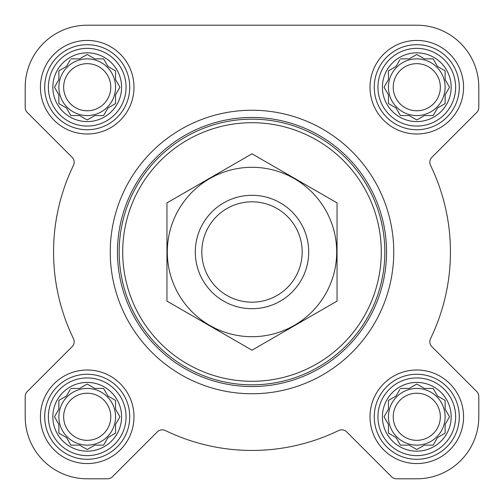 <?xml version="1.0" encoding="UTF-8"?>
<svg xmlns="http://www.w3.org/2000/svg" width="504" height="504" viewBox="0 0 504 504"><rect width="100%" height="100%" fill="white"/><g stroke="black" fill="none" stroke-linecap="round" stroke-linejoin="round"><path stroke-width="0.76" d="M400.415 388.433L409.185 388.433L416.783 384.048L424.381 388.433L433.15 388.433L437.535 396.031L445.133 400.415L445.133 409.185L449.518 416.783L445.133 424.381L445.133 433.15L437.535 437.535L433.15 445.133L424.381 445.133L416.783 449.518L409.185 445.133L400.415 445.133L396.031 437.535L388.433 433.15L388.433 424.381L384.048 416.783L388.433 409.185L388.433 400.415L396.031 396.031L399.836 389.441M382.41 416.783A34.373 34.373 0 0 1 433.969 387.015A34.373 34.373 0 0 1 433.969 446.557A34.373 34.373 0 0 1 382.41 416.783M70.85 388.433L79.619 388.433L87.217 384.048L94.815 388.433L103.585 388.433L107.969 396.031L115.567 400.415L115.567 409.185L119.952 416.783L115.567 424.381L115.567 433.15L107.969 437.535L103.585 445.133L94.815 445.133L87.217 449.518L79.619 445.133L70.85 445.133L66.465 437.535L58.867 433.15L58.867 424.381L54.482 416.783L58.867 409.185L58.867 400.415L66.465 396.031L70.264 389.441M52.844 416.783A34.373 34.373 0 0 1 104.404 387.015A34.373 34.373 0 0 1 104.404 446.557A34.373 34.373 0 0 1 52.844 416.783M70.85 58.867L79.619 58.867L87.217 54.482L94.815 58.867L103.585 58.867L107.969 66.465L115.567 70.85L115.567 79.619L119.952 87.217L115.567 94.815L115.567 103.585L107.969 107.969L103.585 115.567L94.815 115.567L87.217 119.952L79.619 115.567L70.85 115.567L66.465 107.969L58.867 103.585L58.867 94.815L54.482 87.217L58.867 79.619L58.867 70.85L66.465 66.465L70.264 59.875M52.844 87.217A34.373 34.373 0 0 1 104.404 57.443A34.373 34.373 0 0 1 104.404 116.985A34.373 34.373 0 0 1 52.844 87.217M400.415 58.867L409.185 58.867L416.783 54.482L424.381 58.867L433.15 58.867L437.535 66.465L445.133 70.85L445.133 79.619L449.518 87.217L445.133 94.815L445.133 103.585L437.535 107.969L433.15 115.567L424.381 115.567L416.783 119.952L409.185 115.567L400.415 115.567L396.031 107.969L388.433 103.585L388.433 94.815L384.048 87.217L388.433 79.619L388.433 70.85L396.031 66.465L399.836 59.875M382.41 87.217A34.373 34.373 0 0 1 433.969 57.443A34.373 34.373 0 0 1 433.969 116.985A34.373 34.373 0 0 1 382.41 87.217M25.2 87.217L25.2 107.459A7.088 7.088 0 0 0 27.279 112.474L72.085 157.28A7.088 7.088 0 0 1 73.452 165.388A198.45 198.45 0 0 0 73.452 338.612A7.088 7.088 0 0 1 72.085 346.721L27.279 391.526A7.088 7.088 0 0 0 25.2 396.541L25.2 416.783A62.017 62.017 0 0 0 87.217 478.8L107.459 478.8A7.088 7.088 0 0 0 112.474 476.721L157.28 431.915A7.088 7.088 0 0 1 165.388 430.548A198.45 198.45 0 0 0 338.612 430.548A7.088 7.088 0 0 1 346.721 431.915L391.526 476.721A7.088 7.088 0 0 0 396.541 478.8L416.783 478.8A62.017 62.017 0 0 0 478.8 416.783L478.8 396.541A7.088 7.088 0 0 0 476.721 391.526L431.915 346.721A7.088 7.088 0 0 1 430.548 338.612A198.45 198.45 0 0 0 430.548 165.388A7.088 7.088 0 0 1 431.915 157.28L476.721 112.474A7.088 7.088 0 0 0 478.8 107.459L478.8 87.217A62.017 62.017 0 0 0 416.783 25.2L87.217 25.2A62.017 62.017 0 0 0 25.2 87.217L25.2 107.459M40.44 87.217A46.778 46.778 0 0 1 110.603 46.708A46.778 46.778 0 0 1 110.603 127.726A46.778 46.778 0 0 1 40.44 87.217M40.44 416.783A46.778 46.778 0 0 1 110.603 376.274A46.778 46.778 0 0 1 110.603 457.292A46.778 46.778 0 0 1 40.44 416.783M370.005 416.783A46.778 46.778 0 0 1 440.175 376.274A46.778 46.778 0 0 1 440.175 457.292A46.778 46.778 0 0 1 370.005 416.783M370.005 87.217A46.778 46.778 0 0 1 440.175 46.708A46.778 46.778 0 0 1 440.175 127.726A46.778 46.778 0 0 1 370.005 87.217M73.452 165.388A7.088 7.088 0 0 0 72.085 157.28M27.279 391.526L72.085 346.721A7.088 7.088 0 0 0 73.452 338.612M25.2 396.541L25.2 416.783M87.217 478.8L107.459 478.8M165.388 430.548A7.088 7.088 0 0 0 157.28 431.915M391.526 476.721L346.721 431.915A7.088 7.088 0 0 0 338.612 430.548M396.541 478.8L416.783 478.8M478.8 416.783L478.8 396.541M430.548 338.612A7.088 7.088 0 0 0 431.915 346.721M476.721 112.474L431.915 157.28A7.088 7.088 0 0 0 430.548 165.388M478.8 107.459L478.8 87.217M416.783 25.2L337.604 25.2M244.358 25.2L87.217 25.2M122.711 252A129.289 129.289 0 0 1 316.644 140.036A129.289 129.289 0 0 1 316.644 363.964A129.289 129.289 0 0 1 122.711 252M119.171 252A132.829 132.829 0 0 1 318.415 136.962A132.829 132.829 0 0 1 318.415 367.038A132.829 132.829 0 0 1 119.171 252M117.463 252A134.537 134.537 0 0 1 319.271 135.488A134.537 134.537 0 0 1 319.271 368.512A134.537 134.537 0 0 1 117.463 252M110.25 252A141.75 141.75 0 0 1 322.875 129.238A141.75 141.75 0 0 1 322.875 374.762A141.75 141.75 0 0 1 110.25 252M377.943 87.217A38.84 38.84 0 0 1 436.206 53.575A38.84 38.84 0 0 1 436.206 120.853A38.84 38.84 0 0 1 377.943 87.217M374.258 87.217A42.525 42.525 0 0 1 438.045 50.387A42.525 42.525 0 0 1 438.045 124.041A42.525 42.525 0 0 1 374.258 87.217M48.371 87.217A38.84 38.84 0 0 1 106.634 53.575A38.84 38.84 0 0 1 106.634 120.853A38.84 38.84 0 0 1 48.371 87.217M44.692 87.217A42.525 42.525 0 0 1 108.48 50.387A42.525 42.525 0 0 1 108.48 124.041A42.525 42.525 0 0 1 44.692 87.217M48.371 416.783A38.84 38.84 0 0 1 106.634 383.147A38.84 38.84 0 0 1 106.634 450.425A38.84 38.84 0 0 1 48.371 416.783M44.692 416.783A42.525 42.525 0 0 1 108.48 379.959A42.525 42.525 0 0 1 108.48 453.613A42.525 42.525 0 0 1 44.692 416.783M377.943 416.783A38.84 38.84 0 0 1 436.206 383.147A38.84 38.84 0 0 1 436.206 450.425A38.84 38.84 0 0 1 377.943 416.783M374.258 416.783A42.525 42.525 0 0 1 438.045 379.959A42.525 42.525 0 0 1 438.045 453.613A42.525 42.525 0 0 1 374.258 416.783M388.433 70.85L388.433 79.619L387.853 80.627M387.853 93.807L388.433 94.815M388.433 103.585L389.441 104.164M399.836 114.559L400.415 115.567L409.185 115.567L410.193 116.147M423.373 116.147L424.381 115.567M433.15 115.567L433.736 114.559M444.125 104.164L445.133 103.585L445.133 94.815M448.938 88.225L449.518 87.217M445.712 80.627L445.133 79.619M445.133 70.85L444.125 70.264M433.736 59.875L433.15 58.867L424.381 58.867L423.373 58.288M410.193 58.288L409.185 58.867M396.031 66.465L395.023 67.045M445.133 87.217A28.35 28.35 0 0 0 416.783 58.867A28.35 28.35 0 0 0 388.433 87.217A28.35 28.35 0 0 0 416.783 115.567A28.35 28.35 0 0 0 445.133 87.217M393.227 87.217A23.556 23.556 0 0 1 428.564 66.818A23.556 23.556 0 0 1 428.564 107.617A23.556 23.556 0 0 1 393.227 87.217M58.867 70.85L58.867 79.619L58.288 80.627M58.288 93.807L58.867 94.815M58.867 103.585L59.875 104.164M70.264 114.559L70.85 115.567L79.619 115.567L80.627 116.147M93.807 116.147L94.815 115.567M103.585 115.567L104.164 114.559M114.559 104.164L115.567 103.585L115.567 94.815M119.372 88.225L119.952 87.217M116.147 80.627L115.567 79.619M115.567 70.85L114.559 70.264M104.164 59.875L103.585 58.867L94.815 58.867L93.807 58.288M80.627 58.288L79.619 58.867M66.465 66.465L65.457 67.045M115.567 87.217A28.35 28.35 0 0 0 87.217 58.867A28.35 28.35 0 0 0 58.867 87.217A28.35 28.35 0 0 0 87.217 115.567A28.35 28.35 0 0 0 115.567 87.217M58.867 400.415L58.867 409.185L58.288 410.193M58.288 423.373L58.867 424.381M58.867 433.15L59.875 433.736M70.264 444.125L70.85 445.133L79.619 445.133L80.627 445.712M93.807 445.712L94.815 445.133M103.585 445.133L104.164 444.125M114.559 433.736L115.567 433.15L115.567 424.381L116.147 423.373M119.952 416.783L119.372 415.775M115.567 400.415L114.559 399.836M104.164 389.441L103.585 388.433L94.815 388.433L93.807 387.853M80.627 387.853L79.619 388.433M66.465 396.031L65.457 396.61M115.567 416.783A28.35 28.35 0 0 0 87.217 388.433A28.35 28.35 0 0 0 58.867 416.783A28.35 28.35 0 0 0 87.217 445.133A28.35 28.35 0 0 0 115.567 416.783M388.433 400.415L388.433 409.185L387.853 410.193M387.853 423.373L388.433 424.381M388.433 433.15L389.441 433.736M399.836 444.125L400.415 445.133L409.185 445.133L410.193 445.712M423.373 445.712L424.381 445.133M433.15 445.133L433.736 444.125M444.125 433.736L445.133 433.15L445.133 424.381L445.712 423.373M449.518 416.783L448.938 415.775M445.133 400.415L444.125 399.836M433.736 389.441L433.15 388.433L424.381 388.433L423.373 387.853M410.193 387.853L409.185 388.433M396.031 396.031L395.023 396.61M445.133 416.783A28.35 28.35 0 0 0 416.783 388.433A28.35 28.35 0 0 0 388.433 416.783A28.35 28.35 0 0 0 416.783 445.133A28.35 28.35 0 0 0 445.133 416.783M63.661 87.217A23.556 23.556 0 0 1 98.992 66.818A23.556 23.556 0 0 1 98.992 107.617A23.556 23.556 0 0 1 63.661 87.217M63.661 416.783A23.556 23.556 0 0 1 98.992 396.383A23.556 23.556 0 0 1 98.992 437.182A23.556 23.556 0 0 1 63.661 416.783M393.227 416.783A23.556 23.556 0 0 1 428.564 396.383A23.556 23.556 0 0 1 428.564 437.182A23.556 23.556 0 0 1 393.227 416.783M201.821 252A50.18 50.18 0 0 1 277.087 208.543A50.18 50.18 0 0 1 277.087 295.457A50.18 50.18 0 0 1 201.821 252M195.3 252A56.7 56.7 0 0 1 280.35 202.898A56.7 56.7 0 0 1 280.35 301.102A56.7 56.7 0 0 1 195.3 252M252 167.303A84.697 84.697 0 0 1 325.351 294.349A84.697 84.697 0 0 1 178.649 294.349A84.697 84.697 0 0 1 252 167.303M337.05 301.102L337.05 202.898L252 153.796L166.95 202.898L166.95 301.102L252 350.204L337.05 301.102"/></g></svg>
